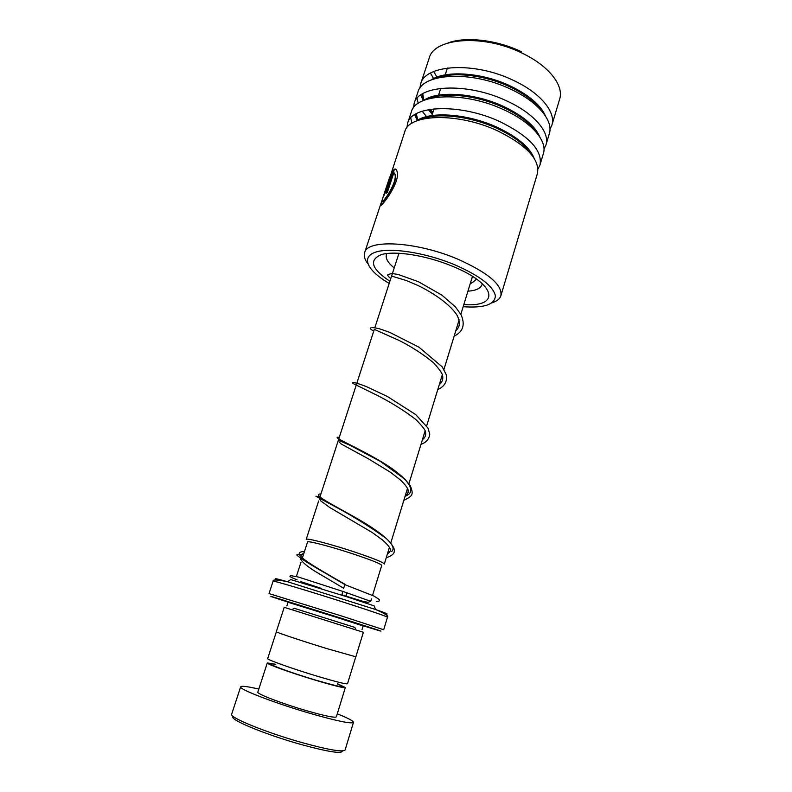 <?xml version="1.0" encoding="UTF-8"?>
<svg xmlns="http://www.w3.org/2000/svg" width="792" height="792" viewBox="0 0 792 792"><rect width="100%" height="100%" fill="white"/><g stroke="black" fill="none" stroke-linecap="round" stroke-linejoin="round"><path stroke-width="1.19" d="M337.352 683.961C347.619 688.545 340.312 687.238 315.454 680.041C284.575 670.854 258.113 660.37 275.774 664.557M355.757 656.855L347.51 683.753C346.282 684.347 336.372 681.892 317.8 676.378C292.981 668.953 266.379 659.459 267.676 658.588L276.358 631.818M381.695 565.498C381.774 564.27 372.983 560.657 355.321 554.657C372.349 560.439 381.15 564.023 381.724 565.399L372.695 594.822M318.651 501.009L306.197 539.392C305.801 537.58 332.551 544.569 356.548 552.658C374.487 558.766 383.744 562.558 384.318 564.043L389.456 547.262M363.142 625.769L371.2 628.254C392.268 634.709 377.972 629.888 340.976 618.156L279.982 599.069C267.409 595.247 267.399 595.386 279.942 599.475L288.12 602.118M342.213 616.186L383.694 629.749L387.476 617.225C386.397 616.305 372.666 611.582 346.302 603.068C310.692 591.594 271.864 580.021 273.101 581.16L269.023 593.594L342.213 616.186M354.885 627.422L294.07 608.246M363.37 632.273L284.219 607.316L276.299 631.739C275.2 631.996 301.881 640.926 326.542 648.509L355.856 656.816L363.37 632.273M363.102 625.64C371.893 628.303 371.102 627.947 360.736 624.571L290.941 602.563C280.378 599.346 279.477 599.168 288.229 602.039M278.111 580.051C272.22 577.744 275.359 578.299 287.516 581.734L290.713 579.566L347.005 596.822L374.151 605.88L375.537 609.493C387.258 613.592 390.11 614.909 384.08 613.463M302.346 558.073L307.543 542.005C307.167 540.322 332.541 546.995 355.311 554.657C331.868 546.757 305.969 540.025 307.514 542.104M342.382 750.915C342.213 754.093 328.393 751.945 300.94 744.47C264.498 734.313 227.462 718.74 233.353 716.542M258.816 689.08C247.46 686.436 241.402 685.684 240.649 686.822L231.66 714.236C229.027 717.364 266.36 732.64 302.148 742.639C328.7 749.925 343.025 752.37 345.114 749.974L353.47 722.373C353.43 720.987 348.034 718.136 337.283 713.82M275.656 664.25L267.29 662.934C265.993 663.874 291.981 673.23 316.236 680.457C334.412 685.832 344.114 688.189 345.342 687.535L337.63 683.783M267.29 662.934L257.836 692.109C256.321 693.713 282.279 703.692 306.761 710.761C325.096 715.988 334.957 718.017 336.353 716.849L345.342 687.535M240.649 686.822C238.323 689.06 275.695 703.464 311.177 713.691C337.501 721.175 351.599 724.066 353.47 722.373M463.162 306.712C484.278 308.197 495.01 304.544 495.376 295.743C493.168 286.021 479.526 275.656 454.45 264.647C424.967 252.381 389.397 247.094 375.091 252.321C360.548 257.45 367.904 271.102 389.209 283.397M367.805 263.657C364.667 259.519 363.617 255.846 364.637 252.638C367.201 238.946 416.374 241.451 457.568 259.063C488.129 272.715 502.573 284.942 500.89 295.723C499.851 298.891 496.891 301.247 492.02 302.821M549.965 129.324L551.816 125.364L559.607 99.267C564.29 85.665 548.797 65.607 521.651 52.935C483.07 33.888 434.085 37.788 429.254 57.964L420.671 83.823L419.849 88.298M500.89 295.723L537.402 173.577C540.075 159.548 526.759 145.282 497.445 130.779C457.895 112.256 408.811 113.81 404.811 131.601L384.021 195.456M537.966 169.023L539.966 165.013C542.708 150.757 529.472 136.353 500.237 121.79C460.796 103.207 411.721 105.039 407.632 123.106L406.91 127.7M539.966 165.013L543.371 153.589C547.698 141.214 531.581 122.285 503.959 109.821C464.666 91.159 415.612 93.347 411.385 111.791L407.632 123.106M543.995 149.084L545.916 145.094C550.292 132.531 534.273 113.424 506.732 100.921C467.547 82.2 418.503 84.655 414.176 103.376L413.404 107.9M526.294 149.084L527.314 148.896M545.916 145.094L549.292 133.779C553.757 120.958 537.867 101.604 510.414 89.06C471.379 70.26 422.354 73.082 417.899 92.159L414.176 103.376M551.816 125.364C556.321 112.345 540.53 92.822 513.157 80.249C474.23 61.39 425.215 64.469 420.671 83.823M410.711 117.988L411.979 123.225M384.427 193L389.486 177.804L392.832 170.567L386.605 189.328L383.387 196.188L384.387 193.129M382.783 197.97L382.061 200.287C379.219 208.167 397.544 183.704 395.01 174.537L393.891 172.626L387.357 192.337L386.031 193.377L393.98 169.379C395.465 168.448 396.515 169.201 397.119 171.666C400.802 183.546 376.784 212.909 380.843 203.801L381.952 200.762M417.127 98.267L418.156 103.386M422.176 111.226L426.542 116.642M414.622 114.721L416.839 119.424M430.492 73.082L433.541 78.576M420.79 94.961L423.294 100.614M429.937 109.395L432.917 112.335M436.897 77.111L433.719 71.518M448.262 42.877C465.745 36.333 496.832 39.877 521.265 51.688M382.269 201.534C382.368 204.781 397.832 182.605 395.337 174.676L393.891 172.626M386.575 192.921L394.327 169.537L395.812 169.191M380.932 205.168L381.279 203.732M390.446 176.141L386.031 190.664L384.714 192.862M390.486 176.161L392.357 172.003M343.49 588.466L345.065 584.654M342.698 591.376L341.897 595.178M303.455 554.657C294.485 554.737 297.198 554.737 297.188 555.469L301.495 558.687C310.513 564.825 327.64 574.487 345.411 584.862L373.903 596.029L378.972 599.267C380.279 600.613 379.457 601.336 376.507 601.435M371.438 598.92L370.705 601.306L342.718 591.347M362.013 629.61L363.142 625.957L335.768 617.097L288.031 602.276L286.853 605.91M273.101 581.16C272.646 579.427 277.447 579.625 287.516 581.734L375.537 609.493C384.912 613.513 388.892 616.097 387.476 617.225M531.838 155.044C525.848 145.312 514.206 136.402 496.93 128.344C469.765 115.79 435.372 112.246 419.938 119.77M537.372 133.64C531.234 123.998 519.918 115.285 503.415 107.494C477.061 95.169 443.599 91.704 427.69 99.059M542.807 112.365C536.56 102.861 525.571 94.357 509.84 86.853C484.278 74.745 451.777 71.349 435.442 78.507M422.374 93.921L423.344 100.594M428.343 109.672L432.293 114.236M415.919 113.929L417.196 120.443M467.923 291.189C475.923 290.595 480.605 288.456 481.962 284.773M389.902 281.259C371.349 268.864 368.547 259.964 381.487 254.578C395.149 250.48 426.324 255.4 452.153 266.132C497.208 284.318 500.376 307.484 463.825 304.564M534.115 158.222C529.64 147.163 517.344 136.877 497.237 127.354C467.369 113.484 429.432 110.959 416.255 121.057M539.906 137.165C535.214 126.047 523.156 115.83 503.722 106.514C474.566 92.803 437.372 90.417 423.591 100.495M416.83 117.444L417.731 120.117L416.305 113.711M545.629 116.256C540.738 105.098 528.908 94.971 510.137 85.882C481.694 72.329 445.243 70.043 430.897 80.081M423.334 98.654L423.859 100.307M429.205 109.514L432.59 113.345M386.417 254.559C385.348 258.37 387.951 262.835 394.218 267.943M345.332 584.496C314.206 566.409 287.516 551.885 304.455 551.559M391.733 551.47C398.584 545.539 378.556 530.491 353.786 516.632C328.997 502.712 311.939 494.198 320.948 493.921M405.068 496.307C419.582 491.248 404.682 475.052 378.101 459.825C351.559 444.5 329.957 436.125 339.293 437.332M472.458 276.378L460.835 314.325M459.122 319.899L443.946 369.428M442.332 374.695L426.65 425.878M425.136 430.818L408.929 483.704M407.514 488.327L390.773 542.975M300.911 581.665L321.7 588.505M342.065 594.931L361.993 601.059L367.933 602.356L370.705 601.306M354.836 627.294L355.836 629.878M294.188 608.167L291.892 609.721M398.99 253.212L375.042 327.096M374.26 329.502L357.113 382.358M356.509 384.239L338.758 438.976M338.332 440.293L319.948 496.98M301 562.221L296.604 575.784M347.015 592.753L345.857 596.455M419.621 119.859C434.65 112.197 469.458 115.632 496.921 128.314C514.513 136.541 526.225 145.54 532.036 155.301M427.353 99.158C442.906 91.654 476.764 95.01 503.405 107.474C520.205 115.414 531.6 124.225 537.59 133.917M435.075 78.616C451.103 71.29 484.001 74.587 509.83 86.823C525.858 94.476 536.927 103.079 543.045 112.652M432.571 113.385L429.155 109.524M423.849 100.317L422.74 93.704M447.401 68.023L445.163 74.884M440.758 88.348L438.54 95.139M434.056 108.86L431.858 115.582M383.843 194.782L382.625 198.455M380.843 203.801L364.637 252.638M536.649 104.722L536.372 105.633M530.452 125.126L530.135 126.175M524.205 145.708L523.839 146.906M382.001 201.554L381.209 203.91M384.793 193.129L384.219 194.852M343.461 588.129L314.899 571.22C307.454 566.518 302.712 562.558 300.683 559.33C299.693 557.063 300.812 554.885 304.049 552.826M387.496 553.658C389.912 552.568 390.773 550.846 390.08 548.5C388.822 546.114 386.169 543.173 382.13 539.698L372.111 532.442L329.69 507.474L320.512 500.722C319.503 498.831 319.305 497.614 319.918 497.069M405.177 495.95C407.801 494.485 408.702 492.238 407.9 489.208C406.593 486.506 404.029 483.377 400.227 479.813L390.367 472.22L368.31 458.766L341.263 444.025L338.491 441.372L338.481 439.837M422.443 439.61C425.344 437.521 426.314 434.798 425.363 431.432C425.175 429.838 422.047 425.908 415.988 419.631C404.286 410.632 391.288 402.504 376.992 395.248L357.796 385.833C356.519 384.763 356.123 384.14 356.598 383.952M439.312 384.575C442.312 382.1 443.381 379.012 442.52 375.299C442.292 373.438 439.412 369.369 433.868 363.073C423.898 354.747 412.414 347.243 399.425 340.58L374.299 329.383M455.776 330.808C459.271 327.324 460.805 324.225 457.459 315.939C451.311 305.445 434.412 293.367 417.899 285.466L406.633 280.625L391.585 276.071M471.874 278.279L473.24 276.863M297.139 579.843C287.526 576.061 290.011 576.2 290.783 575.636L298.465 577.051L343.104 591.515M386.239 557.766C393.614 555.113 394.386 553.034 394.416 549.876C393.515 546.589 390.832 542.807 386.367 538.54C369.468 526.254 350.292 514.493 328.838 503.267L315.929 496.228L320.037 496.733M403.831 500.366C412.86 495.94 413.711 494.475 410.315 485.743L404.861 479.14L380.299 461.36L349.529 445.035L338.352 440.213M420.998 444.332C426.215 442.49 429.145 439.085 429.779 434.105L427.977 428.076L415.711 414.582L387.367 396.485L366.577 386.694C356.4 382.625 352.885 382.338 353.133 382.635C351.697 382.645 352.737 383.447 356.242 385.051M437.768 389.595C444.5 386.456 447.371 381.576 446.381 374.953L442.273 366.934L419.017 347.223L389.525 332.274L379.259 328.71C368.468 326.482 371.626 328.027 370.498 328.373C369.973 328.611 371.042 329.541 373.715 331.175M454.153 336.125C463.112 331.808 465.399 324.661 461.033 314.691L455.321 306.791L441.956 295.188L418.493 281.744L397.95 274.388L391.703 273.497L388.04 274.537C387.179 275.091 388.09 276.428 390.773 278.556M470.161 283.882C473.279 282.061 475.349 280.427 476.368 278.962"/></g></svg>
